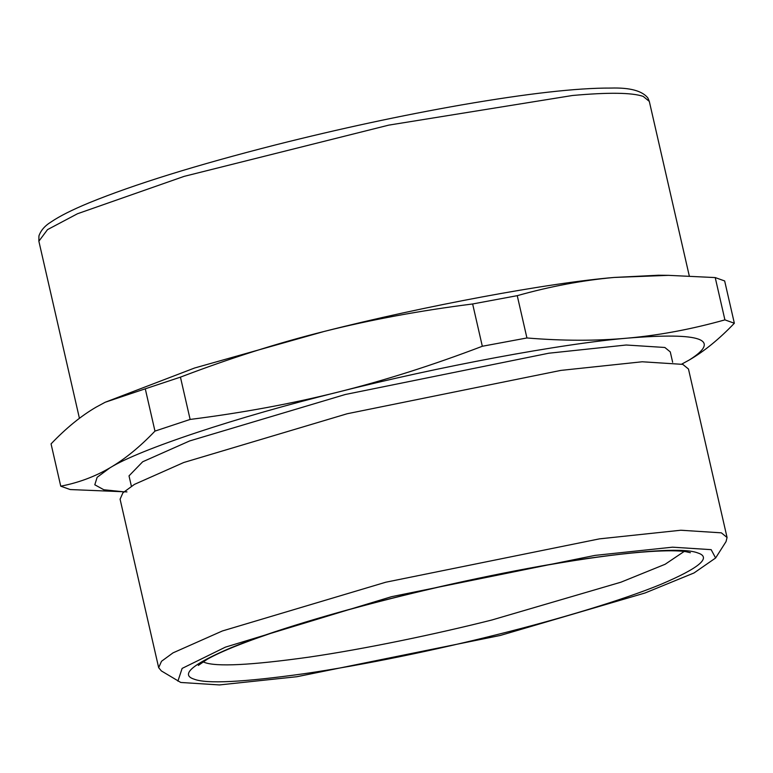 <?xml version="1.0" encoding="UTF-8"?>
<svg xmlns="http://www.w3.org/2000/svg" width="773" height="773" viewBox="0 0 773 773"><rect width="100%" height="100%" fill="white"/><g stroke="black" fill="none" stroke-linecap="round" stroke-linejoin="round"><path stroke-width="1.16" d="M145.276 388.809L180.438 377.137C230.045 358.218 278.038 342.97 324.438 331.375C370.818 319.732 420.222 310.601 472.641 303.973L517.243 295.663C550.395 286.368 582.697 280.29 614.129 277.449L668.51 275.343L658.441 275.236L614.129 277.449C548.163 282.928 424.512 305.953 324.438 331.375L194.622 367.996L105.167 402.26L145.276 388.809L154.967 431.102C139.923 446.871 124.917 459.104 109.959 467.82C95.002 476.593 78.604 482.719 60.748 486.188L70.188 489.551L126.965 491.899M668.51 275.343L715.218 277.575L724.91 319.877C691.748 329.182 659.456 335.25 628.024 338.091C596.592 340.99 562.899 340.951 526.925 337.965L482.323 346.265C432.725 365.185 384.722 380.442 338.323 392.027C291.943 403.67 242.548 412.811 190.129 419.439L154.967 431.102M517.243 295.663L526.925 337.965M715.218 277.575L724.659 280.947L734.35 323.24L724.91 319.877M681.854 364.064L689.342 359.957C704.309 351.242 719.305 338.999 734.35 323.24M60.748 486.188L51.057 443.886C66.101 428.126 81.097 415.893 96.065 407.178L105.167 402.26M180.438 377.137L190.129 419.439M472.641 303.973L482.323 346.265M681.844 364.054L689.342 359.957C721.798 339.424 701.353 332.139 628.024 338.091C562.058 343.579 438.407 366.605 338.323 392.027C237.04 417.024 139.565 449.374 109.959 467.82L97.137 477.299L94.799 484.797L103.833 489.753L123.893 491.841M672.655 362.276L670.278 351.908L664.857 347.483L626.217 345.009L548.733 353.222L345.28 394.501L189.646 440.939L142.686 461.771L129.014 475.878L131.391 486.236M715.614 557.99L726.04 541.602L727.064 537.486L688.472 369.021L682.781 364.373L642.208 361.774L560.831 370.402L347.183 413.748L183.752 462.505L134.444 484.381L122.917 492.807L120.086 499.194L158.668 667.669L161.373 670.925L180.747 682.462L219.377 684.936L296.871 676.723L500.324 635.445L645.04 592.988L694.019 572.957L715.614 557.99L711.16 549.651L672.52 547.178L595.036 555.391L391.582 596.669L225.436 647.127L182.128 668.403L177.896 681.148M727.064 537.486L721.364 532.839L680.791 530.239L599.423 538.868L385.766 582.224L222.334 630.981L173.026 652.856L161.509 661.282L158.668 667.669M38.863 241.205L47.511 229.629L77.493 213.744L184.167 176.36L388.761 125.129L572.455 95.494C608.409 92.258 631.985 92.557 643.194 96.393L649.31 101.389L647.9 97.987C642.208 90.808 629.889 87.504 610.912 88.064C577.228 87.89 527.37 93.523 461.326 104.954C401.293 115.486 339.473 128.772 275.864 144.822C196.429 165.074 134.183 184.399 89.137 202.806C72.266 209.773 59.589 216.15 51.105 221.938C44.873 225.774 40.814 230.441 38.93 235.929L38.863 241.195L79.426 418.309M194.042 679.138C206.352 684.057 243.118 682.24 304.34 673.679C363.851 665.012 438.687 649.32 497.599 634.469C556.831 619.743 621.637 600.466 660.596 584.475C699.488 567.962 711.904 557.459 697.864 552.975C685.545 548.057 648.779 549.883 587.557 558.435C528.046 567.102 453.21 582.794 394.307 597.645C335.067 612.38 270.27 631.647 231.301 647.639C192.419 664.152 179.993 674.655 194.042 679.138M202.97 661.814L204.246 662.335C215.909 666.983 250.742 665.263 308.727 657.166C365.098 648.953 435.991 634.092 491.783 620.023L620.932 582.195L665.128 564.271L685.216 550.753M689.284 275.932L649.31 101.389M198.313 665.427L207.386 659.166C222.073 650.924 247.341 640.943 283.198 629.203C330.825 613.83 385.389 599.172 446.9 585.229C525.795 567.363 603.781 554.463 649.803 551.545C666.5 550.502 678.462 550.54 685.67 551.642L690.376 552.714"/></g></svg>
